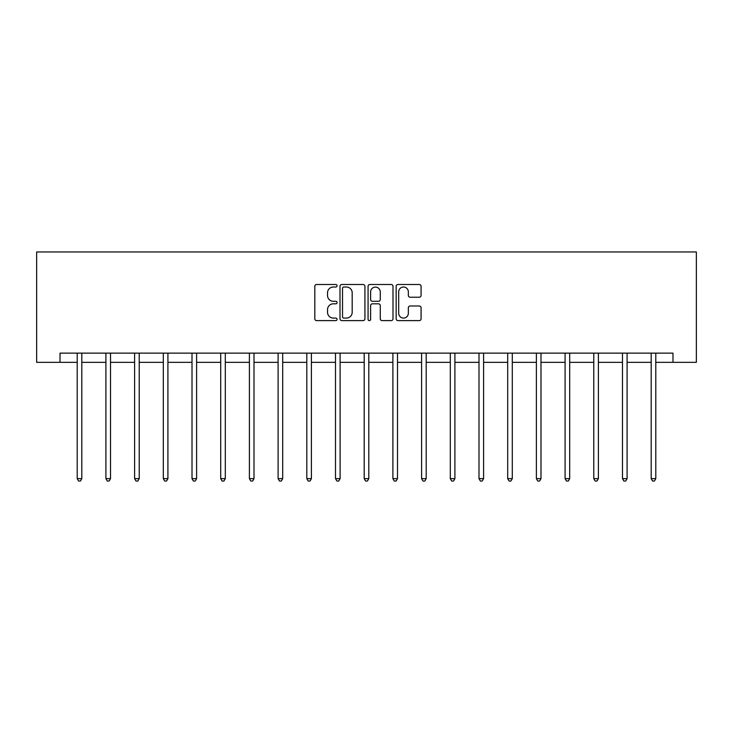 <?xml version="1.0" encoding="UTF-8"?>
<svg xmlns="http://www.w3.org/2000/svg" width="733" height="733" viewBox="0 0 733 733"><rect width="100%" height="100%" fill="white"/><g stroke="black" fill="none" stroke-linecap="round" stroke-linejoin="round"><path stroke-width="1.1" d="M337.07 285.76A1.264 1.264 0 0 0 335.806 284.496L316.619 284.496A1.805 1.805 0 0 0 314.814 286.301L314.814 318.809A1.805 1.805 0 0 0 316.619 320.614L335.806 320.614A1.264 1.264 0 0 0 337.07 319.35A1.264 1.264 0 0 0 335.806 318.085L333.323 318.085A5.782 5.782 0 0 1 327.541 312.304L327.541 309.592A5.782 5.782 0 0 1 333.323 303.819L335.806 303.819A1.264 1.264 0 0 0 337.07 302.555A1.264 1.264 0 0 0 335.806 301.29L333.323 301.29A5.782 5.782 0 0 1 327.541 295.509L327.541 292.806A5.782 5.782 0 0 1 333.323 287.024L335.806 287.024A1.264 1.264 0 0 0 337.07 285.76M419.276 297.222A1.805 1.805 0 0 0 421.081 295.417L421.081 286.301A1.805 1.805 0 0 0 419.276 284.496L397.964 284.496A1.805 1.805 0 0 0 396.159 286.301L396.159 318.809A1.805 1.805 0 0 0 397.964 320.614L419.276 320.614A1.805 1.805 0 0 0 421.081 318.809L421.081 307.787A1.805 1.805 0 0 0 419.276 305.982L410.15 305.982A1.805 1.805 0 0 0 408.345 307.787L408.345 313.257A4.829 4.829 0 0 1 403.517 318.085A4.829 4.829 0 0 1 398.688 313.257L398.688 291.853A4.829 4.829 0 0 1 403.517 287.024A4.829 4.829 0 0 1 408.345 291.853L408.345 295.417A1.805 1.805 0 0 0 410.15 297.222L419.276 297.222M60.014 362.34L60.014 353.141L672.986 353.141L672.986 362.34L696.35 362.34L696.35 251.96L36.65 251.96L36.65 362.34L77.212 362.34M364.924 286.301A1.805 1.805 0 0 0 363.11 284.496L341.807 284.496A1.805 1.805 0 0 0 340.002 286.301L340.002 318.809A1.805 1.805 0 0 0 341.807 320.614L363.11 320.614A1.805 1.805 0 0 0 364.924 318.809L364.924 286.301M369.89 284.496L391.193 284.496A1.805 1.805 0 0 1 392.998 286.301L392.998 318.809A1.805 1.805 0 0 1 391.193 320.614L382.076 320.614A1.805 1.805 0 0 1 380.271 318.809L380.271 305.624A1.805 1.805 0 0 0 378.466 303.819L372.41 303.819A1.805 1.805 0 0 0 370.605 305.624L370.605 319.35A1.264 1.264 0 0 1 369.34 320.614A1.264 1.264 0 0 1 368.076 319.35L368.076 286.301A1.805 1.805 0 0 1 369.89 284.496M81.812 362.34L105.909 362.34M110.509 362.34L134.615 362.34M139.215 362.34L163.312 362.34M167.912 362.34L192.009 362.34M196.609 362.34L220.706 362.34M225.306 362.34L249.403 362.34M254.003 362.34L278.1 362.34M282.7 362.34L306.806 362.34M311.406 362.34L335.503 362.34M340.103 362.34L364.2 362.34M368.8 362.34L392.897 362.34M397.497 362.34L421.594 362.34M426.194 362.34L450.3 362.34M454.9 362.34L478.997 362.34M483.597 362.34L507.694 362.34M512.294 362.34L536.391 362.34M540.991 362.34L565.088 362.34M569.688 362.34L593.785 362.34M598.385 362.34L622.491 362.34M627.091 362.34L651.188 362.34M655.788 362.34L672.986 362.34M343.795 287.024A1.264 1.264 0 0 0 342.531 288.289L342.531 316.821A1.264 1.264 0 0 0 343.795 318.085L346.407 318.085A5.782 5.782 0 0 0 352.188 312.304L352.188 292.806A5.782 5.782 0 0 0 346.407 287.024L343.795 287.024M380.271 291.945A4.829 4.829 0 0 0 375.443 287.116A4.829 4.829 0 0 0 370.605 291.945L370.605 299.485A1.805 1.805 0 0 0 372.41 301.29L378.466 301.29A1.805 1.805 0 0 0 380.271 299.485L380.271 291.945M82.059 353.141L81.949 353.416A1.842 1.842 0 0 0 81.812 354.103L81.812 478.649L77.212 478.649L77.212 354.103A1.842 1.842 0 0 0 77.084 353.416L76.974 353.141M81.812 478.649L80.438 481.04L78.596 481.04L77.212 478.649M110.756 353.141L110.646 353.416A1.842 1.842 0 0 0 110.509 354.103L110.509 478.649L105.909 478.649L105.909 354.103A1.842 1.842 0 0 0 105.781 353.416L105.671 353.141M110.509 478.649L109.135 481.04L107.293 481.04L105.909 478.649M139.453 353.141L139.343 353.416A1.842 1.842 0 0 0 139.215 354.103L139.215 478.649L134.615 478.649L134.615 354.103A1.842 1.842 0 0 0 134.478 353.416L134.368 353.141M139.215 478.649L137.831 481.04L135.99 481.04L134.615 478.649M168.15 353.141L168.04 353.416A1.842 1.842 0 0 0 167.912 354.103L167.912 478.649L163.312 478.649L163.312 354.103A1.842 1.842 0 0 0 163.175 353.416L163.065 353.141M167.912 478.649L166.528 481.04L164.687 481.04L163.312 478.649M196.847 353.141L196.737 353.416A1.842 1.842 0 0 0 196.609 354.103L196.609 478.649L192.009 478.649L192.009 354.103A1.842 1.842 0 0 0 191.872 353.416L191.771 353.141M196.609 478.649L195.225 481.04L193.393 481.04L192.009 478.649M225.544 353.141L225.443 353.416A1.842 1.842 0 0 0 225.306 354.103L225.306 478.649L220.706 478.649L220.706 354.103A1.842 1.842 0 0 0 220.578 353.416L220.468 353.141M225.306 478.649L223.922 481.04L222.09 481.04L220.706 478.649M254.25 353.141L254.14 353.416A1.842 1.842 0 0 0 254.003 354.103L254.003 478.649L249.403 478.649L249.403 354.103A1.842 1.842 0 0 0 249.275 353.416L249.165 353.141M254.003 478.649L252.628 481.04L250.787 481.04L249.403 478.649M282.947 353.141L282.837 353.416A1.842 1.842 0 0 0 282.7 354.103L282.7 478.649L278.1 478.649L278.1 354.103A1.842 1.842 0 0 0 277.972 353.416L277.862 353.141M282.7 478.649L281.325 481.04L279.484 481.04L278.1 478.649M311.644 353.141L311.534 353.416A1.842 1.842 0 0 0 311.406 354.103L311.406 478.649L306.806 478.649L306.806 354.103A1.842 1.842 0 0 0 306.669 353.416L306.559 353.141M311.406 478.649L310.022 481.04L308.181 481.04L306.806 478.649M340.341 353.141L340.231 353.416A1.842 1.842 0 0 0 340.103 354.103L340.103 478.649L335.503 478.649L335.503 354.103A1.842 1.842 0 0 0 335.366 353.416L335.256 353.141M340.103 478.649L338.719 481.04L336.878 481.04L335.503 478.649M369.038 353.141L368.928 353.416A1.842 1.842 0 0 0 368.8 354.103L368.8 478.649L364.2 478.649L364.2 354.103A1.842 1.842 0 0 0 364.072 353.416L363.962 353.141M368.8 478.649L367.416 481.04L365.584 481.04L364.2 478.649M397.744 353.141L397.634 353.416A1.842 1.842 0 0 0 397.497 354.103L397.497 478.649L392.897 478.649L392.897 354.103A1.842 1.842 0 0 0 392.769 353.416L392.659 353.141M397.497 478.649L396.122 481.04L394.281 481.04L392.897 478.649M426.441 353.141L426.331 353.416A1.842 1.842 0 0 0 426.194 354.103L426.194 478.649L421.594 478.649L421.594 354.103A1.842 1.842 0 0 0 421.466 353.416L421.356 353.141M426.194 478.649L424.819 481.04L422.978 481.04L421.594 478.649M455.138 353.141L455.028 353.416A1.842 1.842 0 0 0 454.9 354.103L454.9 478.649L450.3 478.649L450.3 354.103A1.842 1.842 0 0 0 450.163 353.416L450.053 353.141M454.9 478.649L453.516 481.04L451.675 481.04L450.3 478.649M483.835 353.141L483.725 353.416A1.842 1.842 0 0 0 483.597 354.103L483.597 478.649L478.997 478.649L478.997 354.103A1.842 1.842 0 0 0 478.86 353.416L478.75 353.141M483.597 478.649L482.213 481.04L480.372 481.04L478.997 478.649M512.532 353.141L512.422 353.416A1.842 1.842 0 0 0 512.294 354.103L512.294 478.649L507.694 478.649L507.694 354.103A1.842 1.842 0 0 0 507.557 353.416L507.456 353.141M512.294 478.649L510.91 481.04L509.078 481.04L507.694 478.649M541.229 353.141L541.128 353.416A1.842 1.842 0 0 0 540.991 354.103L540.991 478.649L536.391 478.649L536.391 354.103A1.842 1.842 0 0 0 536.263 353.416L536.153 353.141M540.991 478.649L539.607 481.04L537.775 481.04L536.391 478.649M569.935 353.141L569.825 353.416A1.842 1.842 0 0 0 569.688 354.103L569.688 478.649L565.088 478.649L565.088 354.103A1.842 1.842 0 0 0 564.96 353.416L564.85 353.141M569.688 478.649L568.313 481.04L566.472 481.04L565.088 478.649M598.632 353.141L598.522 353.416A1.842 1.842 0 0 0 598.385 354.103L598.385 478.649L593.785 478.649L593.785 354.103A1.842 1.842 0 0 0 593.657 353.416L593.547 353.141M598.385 478.649L597.01 481.04L595.169 481.04L593.785 478.649M627.329 353.141L627.219 353.416A1.842 1.842 0 0 0 627.091 354.103L627.091 478.649L622.491 478.649L622.491 354.103A1.842 1.842 0 0 0 622.354 353.416L622.244 353.141M627.091 478.649L625.707 481.04L623.865 481.04L622.491 478.649M656.026 353.141L655.916 353.416A1.842 1.842 0 0 0 655.788 354.103L655.788 478.649L651.188 478.649L651.188 354.103A1.842 1.842 0 0 0 651.051 353.416L650.941 353.141M655.788 478.649L654.404 481.04L652.562 481.04L651.188 478.649"/></g></svg>
